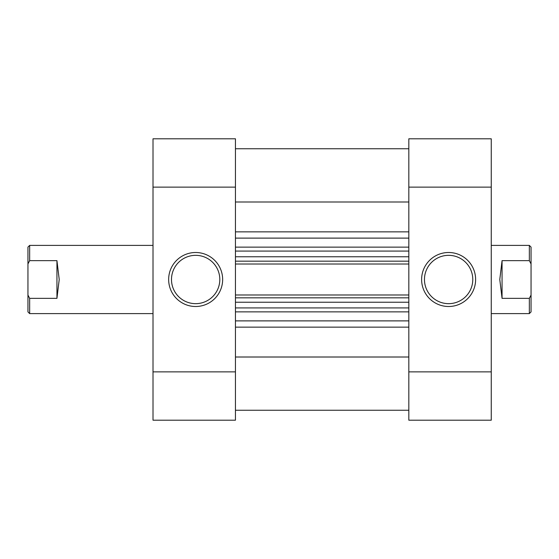 <?xml version="1.0" encoding="UTF-8"?>
<svg xmlns="http://www.w3.org/2000/svg" width="559" height="559" viewBox="0 0 559 559"><rect width="100%" height="100%" fill="white"/><g stroke="black" fill="none" stroke-linecap="round" stroke-linejoin="round"><path stroke-width="0.84" d="M408.825 410.25L235.444 410.25M408.825 201.995L235.444 201.995M408.825 357.005L235.444 357.005M408.825 251.075L235.444 251.075L408.825 251.075M408.825 264.009L235.444 264.009M408.825 307.925L235.444 307.925M235.444 294.991L408.825 294.991M235.444 148.75L408.825 148.75L235.444 148.75M448.618 252.5A27 27 0 0 1 475.625 279.5A27 27 0 0 1 448.618 306.5A27 27 0 0 1 421.619 279.5A27 27 0 0 1 448.618 252.5M448.618 303.663A24.163 24.163 0 0 0 472.781 279.5A24.163 24.163 0 0 0 448.618 255.337A24.163 24.163 0 0 0 424.463 279.5A24.163 24.163 0 0 0 448.618 303.663M408.825 138.8L491.256 138.8L491.256 187.125L408.825 187.125L408.825 138.8M408.825 371.875L491.256 371.875L491.256 420.2L408.825 420.2L408.825 187.125M491.256 371.875L491.256 187.125M56.941 260.648L56.941 298.352L59.219 279.5L56.941 260.648L29.655 260.648L29.655 245.394L153.012 245.394M491.256 313.606L529.345 313.606L529.345 298.352L502.059 298.352L499.781 279.5L502.059 260.648L529.345 260.648L529.345 245.394L491.256 245.394M529.345 245.394L531.05 247.099L531.05 311.901L529.345 313.606M529.345 260.648L531.05 263.939M531.05 295.061L529.345 298.352M502.059 260.648L502.059 298.352M56.941 298.352L29.655 298.352L29.655 313.606L153.012 313.606M29.655 245.394L27.95 247.099L27.95 311.901L29.655 313.606M29.655 260.648L27.95 263.939M27.95 295.061L29.655 298.352M195.65 306.5A27 27 0 0 1 168.65 279.5A27 27 0 0 1 195.65 252.5A27 27 0 0 1 222.65 279.5A27 27 0 0 1 195.65 306.5M195.65 255.337A24.163 24.163 0 0 0 171.487 279.5A24.163 24.163 0 0 0 195.65 303.663A24.163 24.163 0 0 0 219.813 279.5A24.163 24.163 0 0 0 195.65 255.337M235.444 420.2L153.012 420.2L153.012 371.875L235.444 371.875L235.444 420.2M235.444 187.125L153.012 187.125L153.012 138.8L235.444 138.8L235.444 371.875M153.012 187.125L153.012 371.875M408.825 311.859L235.444 311.859M235.444 320.887L408.825 320.887M235.444 247.141L408.825 247.141M408.825 238.113L235.444 238.113M235.444 231.859L408.825 231.859M408.825 327.141L235.444 327.141M235.444 261.165L408.825 261.165M408.825 256.763L235.444 256.763M408.825 297.835L235.444 297.835M235.444 302.237L408.825 302.237"/></g></svg>
